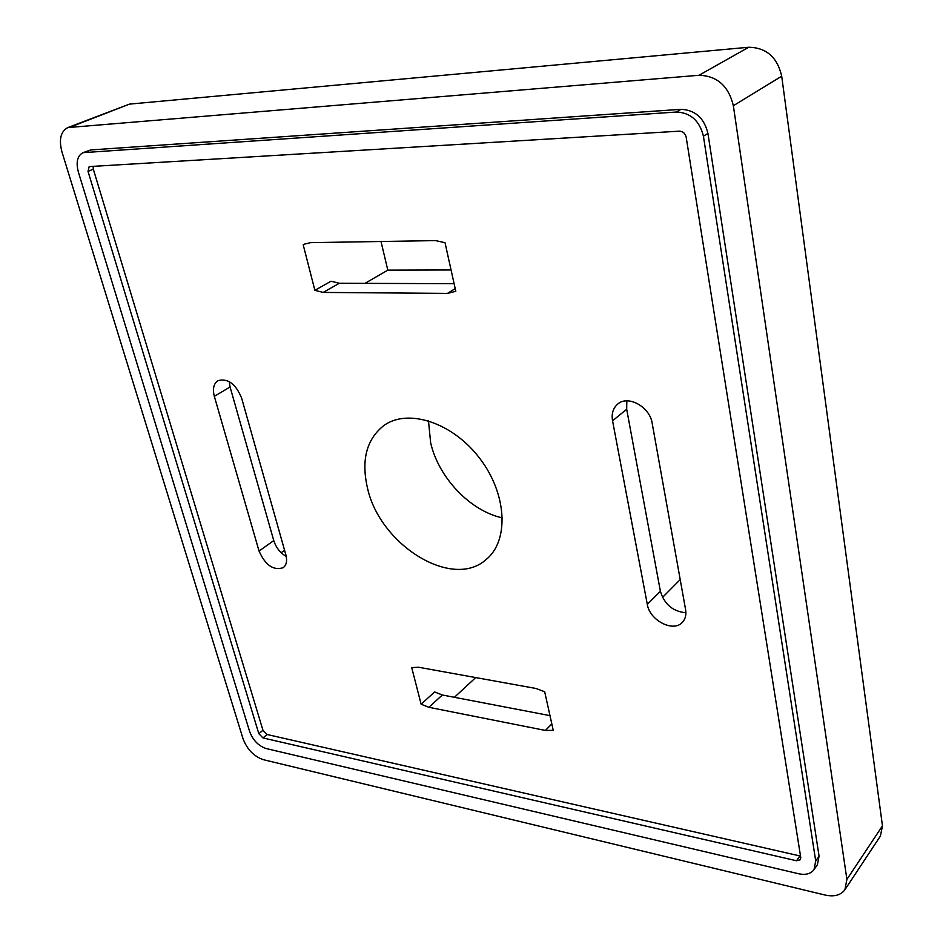 <?xml version="1.0" encoding="UTF-8"?>
<svg xmlns="http://www.w3.org/2000/svg" width="943" height="943" viewBox="0 0 943 943"><rect width="100%" height="100%" fill="white"/><g stroke="black" fill="none" stroke-linecap="round" stroke-linejoin="round"><path stroke-width="1.41" d="M323.19 292.424L314.879 290.314L303.21 244.874L304.377 244.166L310.506 242.646L435.631 240.606L445.013 242.705L455.799 291.293L447.465 293.403L323.19 292.424L339.315 283.277L331.04 281.226L314.879 290.314M536.025 688.484L544.689 691.761L553.258 730.342L545.431 730.448L428.888 707.309L421.12 704.209L411.726 667.609L418.692 667.267L536.025 688.484M367.558 488.368C360.992 460.09 366.521 439.084 384.131 425.328C408.248 408.142 452.746 422.641 479.775 458.416C507.086 493.967 509.255 540.716 486.282 559.411C452.499 590.247 380.135 545.125 367.558 488.368M652.167 423.218L685.596 609.638C686.445 614.836 685.396 619.032 682.449 622.25C673.514 632.777 649.621 620.459 647.311 604.38L612.549 420.79C611.37 413.659 613.091 408.095 617.7 404.087C627.967 394.763 649.857 406.775 652.167 423.218M214.332 396.343C212.423 388.881 213.637 383.66 217.951 380.666C227.793 378.037 235.679 383.813 241.608 398.017L285.847 554.755C287.367 560.72 286.507 565.022 283.265 567.662C273.47 570.821 265.407 565.293 259.054 551.066L214.332 396.343L230.08 386.984L229.22 381.585M800.536 856.091L267.093 734.503L262.956 730.259L93.322 169.174L93.121 166.251M67.837 127.576L129.497 104.119L748.718 47.244C766.329 47.586 777.327 57.24 781.7 76.194L882.459 825.856L880.42 836.028L844.94 889.709C840.838 895.225 834.213 897.005 825.042 895.037L263.392 759.693C253.938 756.451 247.16 749.473 243.035 738.746L61.955 151.929C58.725 139.54 60.682 131.419 67.837 127.576L698.999 75.275C717.128 75.829 728.574 85.978 733.359 105.734L846.897 879.395L844.94 889.709M281.179 552.704L284.574 550.252M305.615 243.6L303.21 244.874M364.929 283.372L387.821 270.146L381.007 241.502M451.06 269.969L387.821 270.146M549.993 715.631L442.338 694.991L434.605 691.95L421.12 704.209M454.408 697.313L475.708 677.581M662.505 597.438L680.209 579.58M502.466 517.884C470.309 511.082 438.495 477.606 430.645 442.762L428.464 420.755M82.996 152.672L90.823 149.937L680.999 109.329C695.132 109.942 704.115 117.958 707.934 133.387L819.066 856.138L817.381 864.79L814.033 869.623C810.791 873.843 805.64 875.222 798.591 873.737L266.185 748.565C258.512 745.972 253.007 740.314 249.659 731.603L78.34 171.944C75.817 162.196 77.361 155.772 82.996 152.672L676.39 112.028C690.559 112.665 699.565 120.716 703.419 136.193L815.707 860.971L814.033 869.623M685.903 612.738C672.913 611.512 664.402 604.369 660.395 591.285L626.682 409.262L626.824 400.881M454.113 283.678L339.315 283.277M286.271 556.488C280.189 552.881 276.028 547.577 273.765 540.587L230.08 386.984M686.174 137.183L800.76 857.552L800.336 859.745L796.517 860.759L262.979 737.945L258.83 733.689L88.017 171.39L89.172 166.593L679.455 131.16C682.98 131.348 685.207 133.352 686.174 137.183M698.999 75.275L748.718 47.244M733.359 105.734L781.7 76.194M846.897 879.395L882.459 825.856M70.607 126.951L129.497 104.119M626.682 409.262L612.549 420.79M660.395 591.285L647.311 604.38M551.832 723.918L545.431 730.448M442.338 694.991L428.888 707.309M455.198 288.605L447.465 293.403M273.765 540.587L259.054 551.066M676.39 112.028L680.999 109.329M703.419 136.193L707.934 133.387M815.707 860.971L819.066 856.138M85.483 152.106L90.823 149.937M88.017 171.39L93.322 169.174M258.83 733.689L262.956 730.259M262.979 737.945L267.093 734.503M796.517 860.759L799.9 855.985"/></g></svg>
